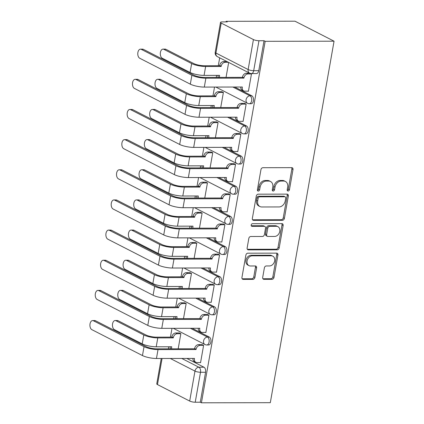 <?xml version="1.0" encoding="UTF-8"?>
<svg xmlns="http://www.w3.org/2000/svg" width="424" height="424" viewBox="0 0 424 424"><rect width="100%" height="100%" fill="white"/><g stroke="black" fill="none" stroke-linecap="round" stroke-linejoin="round"><path stroke-width="0.64" d="M288.092 191.044A1.389 1.076 117.1 0 0 289.449 189.714L293.005 169.552A1.982 1.532 117.1 0 0 292.306 167.793A1.982 1.532 117.1 0 0 291.739 167.655L262.896 167.708A1.982 1.532 117.1 0 0 260.956 169.605L257.405 189.767A1.389 1.076 117.1 0 0 257.893 191.001A1.389 1.076 117.1 0 0 258.29 191.092A1.389 1.076 117.1 0 0 259.647 189.761L260.108 187.154A6.344 4.908 117.1 0 1 266.304 181.075L268.71 181.069A6.344 4.908 117.1 0 1 270.528 181.499A6.344 4.908 117.1 0 1 272.764 187.132L272.303 189.74A1.389 1.076 117.1 0 0 272.796 190.975A1.389 1.076 117.1 0 0 273.194 191.07A1.389 1.076 117.1 0 0 274.551 189.74L275.006 187.127A6.344 4.908 117.1 0 1 281.207 181.048L283.608 181.043A6.344 4.908 117.1 0 1 285.431 181.472A6.344 4.908 117.1 0 1 287.668 187.106L287.207 189.714A1.389 1.076 117.1 0 0 287.695 190.948A1.389 1.076 117.1 0 0 288.092 191.044M287.249 190.413A1.389 1.076 117.1 0 0 288.309 189.131L291.866 168.969A1.982 1.532 117.1 0 0 291.654 167.655M257.447 190.466A1.389 1.076 117.1 0 0 258.507 189.178L258.969 186.571L260.108 187.154M272.351 190.44A1.389 1.076 117.1 0 0 273.411 189.157L273.872 186.544L275.006 187.127M262.689 277.439A1.982 1.532 117.1 0 0 263.389 279.204A1.982 1.532 117.1 0 0 263.956 279.337L272.049 279.321A1.982 1.532 117.1 0 0 273.984 277.423L277.932 255.031A1.982 1.532 117.1 0 0 277.232 253.271A1.982 1.532 117.1 0 0 276.665 253.139L247.823 253.186A1.982 1.532 117.1 0 0 245.888 255.089L241.94 277.476A1.982 1.532 117.1 0 0 242.639 279.241A1.982 1.532 117.1 0 0 243.206 279.374L252.98 279.358A1.982 1.532 117.1 0 0 254.914 277.455L256.605 267.873A1.982 1.532 117.1 0 0 255.905 266.113A1.982 1.532 117.1 0 0 255.338 265.981L250.494 265.986A5.3 4.102 117.1 0 1 248.968 265.631A5.3 4.102 117.1 0 1 247.346 259.965A5.3 4.102 117.1 0 1 252.28 255.836L271.27 255.804A5.3 4.102 117.1 0 1 272.791 256.16A5.3 4.102 117.1 0 1 274.413 261.825A5.3 4.102 117.1 0 1 269.478 265.954L266.314 265.959A1.982 1.532 117.1 0 0 264.38 267.862L262.689 277.439M201.427 402.8L265.164 41.314L334.054 41.192L270.311 402.683L201.427 402.8L200.287 402.217L195.226 402.228A4.039 0.943 -170 0 1 189.687 401.067L157.474 384.568A4.039 0.943 -170 0 1 156.758 383.863L161.237 358.487M282.453 220.31A1.982 1.532 117.1 0 0 284.387 218.413L288.336 196.021A1.982 1.532 117.1 0 0 287.636 194.261A1.982 1.532 117.1 0 0 287.069 194.128L258.227 194.176A1.982 1.532 117.1 0 0 256.292 196.079L252.344 218.466A1.982 1.532 117.1 0 0 253.043 220.226A1.982 1.532 117.1 0 0 253.61 220.363L282.453 220.31L281.313 219.727A1.982 1.532 117.1 0 0 283.253 217.83L287.202 195.438A1.982 1.532 117.1 0 0 286.984 194.128M283.137 225.526L279.188 247.918A1.982 1.532 117.1 0 1 277.248 249.816L248.406 249.869A1.982 1.532 117.1 0 1 247.839 249.731A1.982 1.532 117.1 0 1 247.139 247.971L248.83 238.389A1.982 1.532 117.1 0 1 250.764 236.491L262.461 236.47A1.982 1.532 117.1 0 0 264.401 234.567L265.519 228.213A1.982 1.532 117.1 0 0 264.825 226.453A1.982 1.532 117.1 0 0 264.253 226.315L252.079 226.337A1.389 1.076 117.1 0 1 251.676 226.246A1.389 1.076 117.1 0 1 251.252 224.762A1.389 1.076 117.1 0 1 252.545 223.681L281.865 223.633A1.982 1.532 117.1 0 1 282.437 223.766A1.982 1.532 117.1 0 1 283.137 225.526L281.997 224.943L278.049 247.335L279.188 247.918M186.825 358.439L203.976 367.221L198.914 367.232A4.039 2.374 89.9 0 1 200.51 372.261L195.226 402.228M221.211 23.081L215.927 53.042L248.141 69.541L253.425 39.575L221.211 23.081A4.039 0.943 10 0 1 220.501 22.377A4.039 0.943 10 0 1 222.203 21.91L227.259 21.9L226.125 21.317L226.019 21.905M219.685 57.828L218.296 65.715M216.59 75.371L216.229 77.417M214.528 87.068L212.975 95.872M211.274 105.523L210.913 107.574M209.212 117.225L207.659 126.029M205.958 135.68L205.598 137.731M203.896 147.382L202.343 156.186M200.642 165.837L200.276 167.883M198.575 177.539L197.022 186.343M195.321 195.994L194.961 198.04M193.259 207.696L191.706 216.5M190.005 226.151L189.645 228.197M187.943 237.848L186.39 246.651M184.689 256.308L184.329 258.354M182.622 268.005L181.075 276.808M179.368 286.465L179.008 288.511M177.306 298.162L175.753 306.965M174.052 316.617L173.692 318.668M171.99 328.319L170.437 337.122M168.736 346.774L168.376 348.825M226.125 21.317L295.009 21.2L334.054 41.192M253.425 39.575A4.039 0.943 10 0 0 258.969 40.736L253.685 70.702A4.039 2.374 89.9 0 1 251.411 73.575L256.472 73.564A4.039 2.374 89.9 0 0 258.746 70.691L253.685 70.702A4.039 0.943 10 0 1 248.141 69.541A4.039 3.127 117.1 0 0 249.566 73.129A4.039 4.039 0 0 0 251.411 73.575M265.164 41.314L264.025 40.73L258.969 40.736M248.104 91.165L248.406 91.319L251.474 73.924L250.648 73.5M242.782 121.322L243.084 121.476L246.153 104.081L244.42 103.361M220.719 107.558L223.39 92.421L221.657 91.701M237.467 151.479L237.769 151.633L240.837 134.233L239.104 133.518M215.403 137.71L218.074 122.578L216.335 121.858M232.151 181.636L232.453 181.79L235.521 164.39L233.783 163.675M210.087 167.867L212.753 152.735L211.019 152.015M226.835 211.793L227.137 211.947L230.2 194.547L228.467 193.832M204.771 198.024L207.437 182.892L205.704 182.172M221.513 241.95L221.816 242.104L224.884 224.704L223.151 223.983M199.45 228.181L202.121 213.044L200.382 212.329M216.198 272.102L216.5 272.261L219.568 254.861L217.835 254.14M194.134 258.338L196.805 243.201L195.067 242.486M210.882 302.259L211.184 302.413L214.252 285.018L212.514 284.297M188.818 288.495L191.484 273.358L189.751 272.643M205.566 332.416L205.868 332.57L208.931 315.175L207.198 314.454M183.497 318.652L186.168 303.515L184.435 302.794M200.245 362.573L200.547 362.727L203.615 345.332L201.882 344.611M178.181 348.804L180.852 333.672L179.114 332.951M192.146 328.282L209.292 337.064L207.495 337.069A4.039 2.374 89.9 0 1 209.165 341.521A4.039 2.374 89.9 0 1 206.822 344.972L208.619 344.972A4.039 2.374 -90.1 0 0 210.961 341.521A4.039 2.374 -90.1 0 0 209.292 337.064M197.462 298.13L214.608 306.907L212.816 306.912A4.039 2.374 89.9 0 1 214.486 311.364A4.039 2.374 89.9 0 1 212.138 314.815L213.934 314.815A4.039 2.374 -90.1 0 0 216.282 311.364A4.039 2.374 -90.1 0 0 214.608 306.907M202.778 267.973L219.929 276.755L218.132 276.755A4.039 2.374 89.9 0 1 219.802 281.207A4.039 2.374 89.9 0 1 217.459 284.663L219.25 284.658A4.039 2.374 -90.1 0 0 221.598 281.207A4.039 2.374 -90.1 0 0 219.929 276.755M208.094 237.816L225.245 246.598L223.448 246.598A4.039 2.374 89.9 0 1 225.118 251.056A4.039 2.374 89.9 0 1 222.775 254.506L224.572 254.501A4.039 2.374 -90.1 0 0 226.914 251.05A4.039 2.374 -90.1 0 0 225.245 246.598M213.415 207.659L230.561 216.441L228.764 216.441A4.039 2.374 89.9 0 1 230.439 220.899A4.039 2.374 89.9 0 1 228.091 224.349L229.888 224.344A4.039 2.374 -90.1 0 0 232.23 220.893A4.039 2.374 -90.1 0 0 230.561 216.441M218.731 177.502L235.882 186.284L234.085 186.29A4.039 2.374 89.9 0 1 235.755 190.742A4.039 2.374 89.9 0 1 233.407 194.192L235.203 194.187A4.039 2.374 -90.1 0 0 237.551 190.736A4.039 2.374 -90.1 0 0 235.882 186.284M224.047 147.345L241.198 156.127L239.401 156.133A4.039 2.374 89.9 0 1 241.071 160.585A4.039 2.374 89.9 0 1 238.728 164.035L240.519 164.035A4.039 2.374 -90.1 0 0 242.867 160.579A4.039 2.374 -90.1 0 0 241.198 156.127M229.368 117.188L246.514 125.97L244.717 125.976A4.039 2.374 89.9 0 1 246.386 130.428A4.039 2.374 89.9 0 1 244.044 133.878L245.841 133.878A4.039 2.374 -90.1 0 0 248.183 130.428A4.039 2.374 -90.1 0 0 246.514 125.97M234.684 87.037L251.829 95.813L250.038 95.819A4.039 2.374 89.9 0 1 251.708 100.271A4.039 2.374 89.9 0 1 249.36 103.721L251.156 103.721A4.039 2.374 -90.1 0 0 253.499 100.271A4.039 2.374 -90.1 0 0 251.829 95.813M226.04 77.401L228.679 62.434M200.287 402.217L205.571 372.256A4.039 2.374 -90.1 0 0 203.976 367.221M264.025 40.73L258.746 70.691M285.431 181.472L284.292 180.889A6.344 4.908 117.1 0 0 282.474 180.46L283.608 181.043M273.872 186.544A6.344 4.908 117.1 0 1 280.068 180.465L282.474 180.46M270.528 181.499L269.388 180.916A6.344 4.908 117.1 0 0 267.571 180.486L268.71 181.069M258.969 186.571A6.344 4.908 117.1 0 1 265.164 180.492L267.571 180.486M252.556 219.78L281.313 219.727M285.728 198.114A1.389 1.076 117.1 0 0 285.235 196.879A1.389 1.076 117.1 0 0 284.838 196.784L259.52 196.831A1.389 1.076 117.1 0 0 258.168 198.162L257.681 200.912A6.344 4.908 117.1 0 0 259.917 206.546A6.344 4.908 117.1 0 0 261.735 206.976L279.045 206.944A6.344 4.908 117.1 0 0 285.241 200.865L285.728 198.114M285.235 196.879L284.096 196.296A1.389 1.076 117.1 0 0 283.698 196.201L284.838 196.784M259.917 206.546L258.778 205.963A6.344 4.908 117.1 0 1 256.541 200.329L257.029 197.579A1.389 1.076 117.1 0 1 258.386 196.248L283.698 196.201M247.356 249.286L276.114 249.233A1.982 1.532 117.1 0 0 278.049 247.335M264.825 226.453L263.686 225.87A1.982 1.532 117.1 0 0 263.113 225.738L251.252 225.754M274.604 236.449A5.3 4.102 117.1 0 0 279.538 232.32A5.3 4.102 117.1 0 0 277.911 226.655A5.3 4.102 117.1 0 0 276.39 226.299L269.701 226.31A1.982 1.532 117.1 0 0 267.767 228.207L266.643 234.567A1.982 1.532 117.1 0 0 267.343 236.327A1.982 1.532 117.1 0 0 267.91 236.459L274.604 236.449M277.911 226.655L276.777 226.072A5.3 4.102 117.1 0 0 275.256 225.716L276.39 226.299M267.343 236.327L266.203 235.744A1.982 1.532 117.1 0 1 265.504 233.984L266.627 227.624A1.982 1.532 117.1 0 1 268.562 225.727L275.256 225.716M281.997 224.943A1.982 1.532 117.1 0 0 281.785 223.633M272.791 256.16L271.651 255.577A5.3 4.102 117.1 0 0 270.13 255.222L271.27 255.804M248.968 265.631L247.833 265.048A5.3 4.102 117.1 0 1 246.206 259.382A5.3 4.102 117.1 0 1 251.141 255.253L270.13 255.222M242.152 278.791L251.84 278.775A1.982 1.532 117.1 0 0 253.78 276.872L255.465 267.29A1.982 1.532 117.1 0 0 255.253 265.981M262.901 278.754L270.909 278.738A1.982 1.532 117.1 0 0 272.844 276.84L276.793 254.448A1.982 1.532 117.1 0 0 276.581 253.139M163.028 49.12L165.148 49.115A4.643 2.735 89.9 0 1 165.943 49.311L193.773 63.563A7.574 1.776 10 0 0 204.161 65.741L219.669 65.715L221.148 66.473L205.64 66.499A10.197 2.39 -170 0 1 191.648 63.568L163.818 49.316A4.643 2.735 -90.1 0 0 163.028 49.12A4.643 2.735 -90.1 0 0 160.33 53.09A4.643 2.735 -90.1 0 0 162.249 58.21L190.084 72.462A10.197 2.39 -170 0 0 204.077 75.392L219.584 75.366L219.531 75.652A4.039 3.127 117.1 0 0 219.579 77.412M219.669 65.715L219.722 65.423A4.039 3.127 -62.9 0 1 223.665 61.554L225.149 62.312A4.039 3.127 117.1 0 0 221.201 66.181L221.148 66.473M228.425 62.302L225.149 62.312M218.397 77.412A4.039 3.127 -62.9 0 1 217.994 75.366M226.946 61.544L223.665 61.554M141.293 49.354A4.643 2.735 -90.1 0 0 140.498 49.158A4.643 2.735 -90.1 0 0 137.805 53.127A4.643 2.735 -90.1 0 0 139.724 58.247L190.318 84.159L191.887 75.265L141.293 49.354L143.413 49.354L194.012 75.26A7.574 1.776 10 0 0 204.4 77.438L242.438 77.369L242.486 77.083A4.039 3.127 -62.9 0 1 246.434 73.209L249.72 73.204M140.498 49.158L142.623 49.152A4.643 2.735 89.9 0 1 143.413 49.354M242.438 77.369L243.917 78.127L205.879 78.196A10.197 2.39 -170 0 1 191.887 75.265M251.464 73.962L247.913 73.967A4.039 3.127 117.1 0 0 243.964 77.841L243.917 78.127M190.318 84.159A10.197 2.39 -170 0 0 204.31 87.084L242.348 87.021L242.295 87.312A4.039 3.127 117.1 0 0 243.721 90.9L242.242 90.142A4.039 3.127 -62.9 0 1 240.758 87.026M243.721 90.9A4.039 3.127 117.1 0 0 244.881 91.171L248.432 91.165M157.712 79.277L159.832 79.272A4.643 2.735 89.9 0 1 160.622 79.468L188.457 93.72A7.574 1.776 10 0 0 198.845 95.898L214.353 95.872L215.832 96.63L200.324 96.656A10.197 2.39 -170 0 1 186.332 93.725L158.502 79.474A4.643 2.735 -90.1 0 0 157.712 79.277A4.643 2.735 -90.1 0 0 155.014 83.242A4.643 2.735 -90.1 0 0 156.933 88.367L184.763 102.619A10.197 2.39 -170 0 0 198.755 105.544L214.263 105.518L214.215 105.809A4.039 3.127 117.1 0 0 214.263 107.569M214.353 95.872L214.406 95.58A4.039 3.127 -62.9 0 1 218.349 91.706L219.828 92.464A4.039 3.127 117.1 0 0 215.885 96.338L215.832 96.63M223.384 92.459L219.828 92.464M213.076 107.569A4.039 3.127 -62.9 0 1 212.673 105.523M221.985 91.701L218.349 91.706M152.391 109.429L154.516 109.429A4.643 2.735 89.9 0 1 155.306 109.625L183.136 123.877A7.574 1.776 10 0 0 193.529 126.055L209.037 126.029L210.516 126.781L195.008 126.813A10.197 2.39 -170 0 1 181.016 123.882L153.186 109.63A4.643 2.735 -90.1 0 0 152.391 109.429A4.643 2.735 -90.1 0 0 149.698 113.399A4.643 2.735 -90.1 0 0 151.617 118.524L179.447 132.776A10.197 2.39 -170 0 0 193.439 135.701L208.947 135.675L208.894 135.966A4.039 3.127 117.1 0 0 208.942 137.721M209.037 126.029L209.085 125.737A4.039 3.127 -62.9 0 1 213.034 121.863L214.512 122.621A4.039 3.127 117.1 0 0 210.564 126.495L210.516 126.781M218.063 122.615L214.512 122.621M207.76 137.726A4.039 3.127 -62.9 0 1 207.357 135.68M216.664 121.858L213.034 121.863M135.977 79.511A4.643 2.735 -90.1 0 0 135.182 79.315A4.643 2.735 -90.1 0 0 132.484 83.284A4.643 2.735 -90.1 0 0 134.408 88.404L185.002 114.316L186.571 105.422L135.977 79.511L138.097 79.511L188.691 105.417A7.574 1.776 10 0 0 199.084 107.595L237.117 107.526L237.17 107.24A4.039 3.127 -62.9 0 1 241.118 103.366L244.749 103.361M135.182 79.315L137.307 79.309A4.643 2.735 89.9 0 1 138.097 79.511M237.117 107.526L238.595 108.284L200.563 108.353A10.197 2.39 -170 0 1 186.571 105.422M246.148 104.118L242.597 104.124A4.039 3.127 117.1 0 0 238.648 107.993L238.595 108.284M185.002 114.316A10.197 2.39 -170 0 0 198.994 117.241L237.032 117.178L236.979 117.469A4.039 3.127 117.1 0 0 238.405 121.057L236.926 120.299A4.039 3.127 -62.9 0 1 235.442 117.178M238.405 121.057A4.039 3.127 117.1 0 0 239.56 121.328L243.116 121.322M130.656 109.668A4.643 2.735 -90.1 0 0 129.866 109.472A4.643 2.735 -90.1 0 0 127.168 113.441A4.643 2.735 -90.1 0 0 129.087 118.561L179.686 144.467L181.255 135.579L130.656 109.668L132.781 109.662L183.375 135.574A7.574 1.776 10 0 0 193.768 137.747L231.801 137.683L231.854 137.392A4.039 3.127 -62.9 0 1 235.797 133.523L239.433 133.518M129.866 109.472L131.986 109.466A4.643 2.735 89.9 0 1 132.781 109.662M231.801 137.683L233.28 138.441L195.247 138.505A10.197 2.39 -170 0 1 181.255 135.579M240.832 134.275L237.276 134.281A4.039 3.127 117.1 0 0 233.333 138.15L233.28 138.441M179.686 144.467A10.197 2.39 -170 0 0 193.678 147.398L231.711 147.335L231.663 147.626A4.039 3.127 117.1 0 0 233.083 151.214L231.605 150.456A4.039 3.127 -62.9 0 1 230.121 147.335M233.083 151.214A4.039 3.127 117.1 0 0 234.244 151.485L237.795 151.479M147.075 139.586L149.195 139.586A4.643 2.735 89.9 0 1 149.99 139.782L177.82 154.034A7.574 1.776 10 0 0 188.208 156.207L203.716 156.18L205.2 156.938L189.692 156.965A10.197 2.39 -170 0 1 175.7 154.039L147.865 139.787A4.643 2.735 -90.1 0 0 147.075 139.586A4.643 2.735 -90.1 0 0 144.377 143.556A4.643 2.735 -90.1 0 0 146.301 148.676L174.132 162.927A10.197 2.39 -170 0 0 188.124 165.858L203.631 165.832L203.578 166.123A4.039 3.127 117.1 0 0 203.626 167.877M203.716 156.18L203.769 155.894A4.039 3.127 -62.9 0 1 207.718 152.02L209.196 152.778A4.039 3.127 117.1 0 0 205.248 156.652L205.2 156.938M212.747 152.773L209.196 152.778M202.444 167.883A4.039 3.127 -62.9 0 1 202.041 165.837M211.348 152.015L207.718 152.02M141.759 169.743L143.879 169.743A4.643 2.735 89.9 0 1 144.674 169.939L172.504 184.191A7.574 1.776 10 0 0 182.892 186.364L198.4 186.337L199.879 187.095L184.371 187.122A10.197 2.39 -170 0 1 170.379 184.196L142.549 169.945A4.643 2.735 -90.1 0 0 141.759 169.743A4.643 2.735 -90.1 0 0 139.061 173.713A4.643 2.735 -90.1 0 0 140.98 178.833L168.81 193.084A10.197 2.39 -170 0 0 182.802 196.015L198.31 195.989L198.262 196.28A4.039 3.127 117.1 0 0 198.31 198.035M198.4 186.337L198.453 186.051A4.039 3.127 -62.9 0 1 202.396 182.177L203.88 182.935A4.039 3.127 117.1 0 0 199.932 186.804L199.879 187.095M207.431 182.929L203.88 182.935M197.123 198.04A4.039 3.127 -62.9 0 1 196.725 195.994M206.032 182.172L202.396 182.177M136.438 199.9L138.563 199.895A4.643 2.735 89.9 0 1 139.353 200.096L167.183 214.348A7.574 1.776 10 0 0 177.577 216.521L193.084 216.494L194.563 217.252L179.055 217.279A10.197 2.39 -170 0 1 165.063 214.348L137.233 200.096A4.643 2.735 -90.1 0 0 136.438 199.9A4.643 2.735 -90.1 0 0 133.745 203.87A4.643 2.735 -90.1 0 0 135.664 208.99L163.494 223.241A10.197 2.39 -170 0 0 177.486 226.172L192.994 226.146L192.947 226.437A4.039 3.127 117.1 0 0 192.989 228.192M193.084 216.494L193.132 216.203A4.039 3.127 -62.9 0 1 197.081 212.334L198.559 213.092A4.039 3.127 117.1 0 0 194.616 216.961L194.563 217.252M202.116 213.087L198.559 213.092M191.807 228.192A4.039 3.127 -62.9 0 1 191.404 226.146M200.716 212.329L197.081 212.334M125.34 139.825A4.643 2.735 -90.1 0 0 124.55 139.629A4.643 2.735 -90.1 0 0 121.852 143.593A4.643 2.735 -90.1 0 0 123.771 148.718L174.37 174.624L175.934 165.736L125.34 139.825L127.46 139.819L178.059 165.731A7.574 1.776 10 0 0 188.447 167.904L226.485 167.84L226.533 167.549A4.039 3.127 -62.9 0 1 230.481 163.68L234.117 163.675M124.55 139.629L126.67 139.623A4.643 2.735 89.9 0 1 127.46 139.819M226.485 167.84L227.964 168.598L189.926 168.662A10.197 2.39 -170 0 1 175.934 165.736M235.511 164.433L231.96 164.438A4.039 3.127 117.1 0 0 228.017 168.307L227.964 168.598M174.37 174.624A10.197 2.39 -170 0 0 188.362 177.555L226.395 177.492L226.342 177.778A4.039 3.127 117.1 0 0 227.768 181.371L226.289 180.613A4.039 3.127 -62.9 0 1 224.805 177.492M227.768 181.371A4.039 3.127 117.1 0 0 228.928 181.642L232.479 181.636M120.024 169.982A4.643 2.735 -90.1 0 0 119.229 169.786A4.643 2.735 -90.1 0 0 116.536 173.75A4.643 2.735 -90.1 0 0 118.455 178.875L169.049 204.781L170.618 195.888L120.024 169.982L122.144 169.976L172.743 195.888A7.574 1.776 10 0 0 183.131 198.061L221.164 197.997L221.217 197.706A4.039 3.127 -62.9 0 1 225.165 193.837L228.796 193.826M119.229 169.786L121.354 169.78A4.643 2.735 89.9 0 1 122.144 169.976M221.164 197.997L222.648 198.755L184.61 198.819A10.197 2.39 -170 0 1 170.618 195.888M230.195 194.584L226.644 194.595A4.039 3.127 117.1 0 0 222.695 198.464L222.648 198.755M169.049 204.781A10.197 2.39 -170 0 0 183.041 207.712L221.079 207.649L221.026 207.935A4.039 3.127 117.1 0 0 222.452 211.523L220.973 210.765A4.039 3.127 -62.9 0 1 219.489 207.649M222.452 211.523A4.039 3.127 117.1 0 0 223.612 211.799L227.163 211.793M114.703 200.139A4.643 2.735 -90.1 0 0 113.913 199.937A4.643 2.735 -90.1 0 0 111.215 203.907A4.643 2.735 -90.1 0 0 113.139 209.027L163.733 234.938L165.302 226.045L114.703 200.139L116.828 200.133L167.422 226.045A7.574 1.776 10 0 0 177.815 228.218L215.848 228.154L215.901 227.863A4.039 3.127 -62.9 0 1 219.844 223.989L223.48 223.983M113.913 199.937L116.033 199.937A4.643 2.735 89.9 0 1 116.828 200.133M215.848 228.154L217.327 228.912L179.294 228.976A10.197 2.39 -170 0 1 165.302 226.045M224.879 224.741L221.328 224.747A4.039 3.127 117.1 0 0 217.38 228.621L217.327 228.912M163.733 234.938A10.197 2.39 -170 0 0 177.725 237.869L215.763 237.8L215.71 238.092A4.039 3.127 117.1 0 0 217.136 241.68L215.652 240.922A4.039 3.127 -62.9 0 1 214.173 237.806M217.136 241.68A4.039 3.127 117.1 0 0 218.291 241.956L221.847 241.945M131.122 230.057L133.247 230.052A4.643 2.735 89.9 0 1 134.037 230.253L161.867 244.505A7.574 1.776 10 0 0 172.261 246.678L187.768 246.651L189.247 247.409L173.739 247.436A10.197 2.39 -170 0 1 159.747 244.505L131.917 230.253A4.643 2.735 -90.1 0 0 131.122 230.057A4.643 2.735 -90.1 0 0 128.424 234.027A4.643 2.735 -90.1 0 0 130.348 239.147L158.179 253.398A10.197 2.39 -170 0 0 172.171 256.329L187.678 256.303L187.625 256.589A4.039 3.127 117.1 0 0 187.673 258.349M187.768 246.651L187.816 246.36A4.039 3.127 -62.9 0 1 191.765 242.491L193.243 243.249A4.039 3.127 117.1 0 0 189.295 247.118L189.247 247.409M196.794 243.244L193.243 243.249M186.491 258.349A4.039 3.127 -62.9 0 1 186.088 256.303M195.395 242.486L191.765 242.491M109.387 230.296A4.643 2.735 -90.1 0 0 108.597 230.094A4.643 2.735 -90.1 0 0 105.899 234.064A4.643 2.735 -90.1 0 0 107.818 239.184L158.417 265.095L159.986 256.202L109.387 230.296L111.512 230.29L162.106 256.197A7.574 1.776 10 0 0 172.494 258.375L210.532 258.311L210.585 258.02A4.039 3.127 -62.9 0 1 214.528 254.146L218.164 254.14M108.597 230.094L110.717 230.094A4.643 2.735 89.9 0 1 111.512 230.29M210.532 258.311L212.011 259.069L173.978 259.133A10.197 2.39 -170 0 1 159.986 256.202M219.563 254.898L216.007 254.904A4.039 3.127 117.1 0 0 212.064 258.778L212.011 259.069M158.417 265.095A10.197 2.39 -170 0 0 172.409 268.026L210.442 267.957L210.394 268.249A4.039 3.127 117.1 0 0 211.815 271.837L210.336 271.079A4.039 3.127 -62.9 0 1 208.852 267.963M211.815 271.837A4.039 3.127 117.1 0 0 212.975 272.107L216.526 272.102M125.806 260.214L127.926 260.209A4.643 2.735 89.9 0 1 128.721 260.405L156.551 274.657A7.574 1.776 10 0 0 166.939 276.835L182.447 276.808L183.926 277.566L168.418 277.593A10.197 2.39 -170 0 1 154.426 274.662L126.596 260.41A4.643 2.735 -90.1 0 0 125.806 260.214A4.643 2.735 -90.1 0 0 123.108 264.184A4.643 2.735 -90.1 0 0 125.032 269.304L152.863 283.555A10.197 2.39 -170 0 0 166.855 286.486L182.362 286.46L182.309 286.746A4.039 3.127 117.1 0 0 182.357 288.506M182.447 276.808L182.5 276.517A4.039 3.127 -62.9 0 1 186.449 272.648L187.927 273.406A4.039 3.127 117.1 0 0 183.979 277.275L183.926 277.566M191.478 273.395L187.927 273.406M181.175 288.506A4.039 3.127 -62.9 0 1 180.772 286.46M190.079 272.637L186.449 272.648M104.071 260.447A4.643 2.735 -90.1 0 0 103.281 260.251A4.643 2.735 -90.1 0 0 100.583 264.221A4.643 2.735 -90.1 0 0 102.502 269.341L153.101 295.252L154.665 286.359L104.071 260.447L106.191 260.447L156.79 286.354A7.574 1.776 10 0 0 167.178 288.532L205.216 288.463L205.264 288.177A4.039 3.127 -62.9 0 1 209.212 284.303L212.843 284.297M103.281 260.251L105.401 260.246A4.643 2.735 89.9 0 1 106.191 260.447M205.216 288.463L206.695 289.221L168.657 289.29A10.197 2.39 -170 0 1 154.665 286.359M214.242 285.055L210.691 285.061A4.039 3.127 117.1 0 0 206.742 288.935L206.695 289.221M153.101 295.252A10.197 2.39 -170 0 0 167.093 298.178L205.126 298.114L205.073 298.406A4.039 3.127 117.1 0 0 206.499 301.994L205.02 301.236A4.039 3.127 -62.9 0 1 203.536 298.12M206.499 301.994A4.039 3.127 117.1 0 0 207.659 302.264L211.21 302.259M120.49 290.371L122.61 290.366A4.643 2.735 89.9 0 1 123.4 290.562L151.236 304.814A7.574 1.776 10 0 0 161.624 306.992L177.131 306.965L178.61 307.723L163.102 307.75A10.197 2.39 -170 0 1 149.11 304.819L121.28 290.567A4.643 2.735 -90.1 0 0 120.49 290.371A4.643 2.735 -90.1 0 0 117.793 294.336A4.643 2.735 -90.1 0 0 119.711 299.461L147.541 313.712A10.197 2.39 -170 0 0 161.533 316.638L177.041 316.611L176.994 316.903A4.039 3.127 117.1 0 0 177.041 318.663M177.131 306.965L177.184 306.674A4.039 3.127 -62.9 0 1 181.127 302.8L182.606 303.558A4.039 3.127 117.1 0 0 178.663 307.432L178.61 307.723M186.163 303.552L182.606 303.558M175.854 318.663A4.039 3.127 -62.9 0 1 175.451 316.617M184.763 302.794L181.127 302.8M98.755 290.604A4.643 2.735 -90.1 0 0 97.96 290.408A4.643 2.735 -90.1 0 0 95.262 294.378A4.643 2.735 -90.1 0 0 97.186 299.498L147.78 325.409L149.349 316.516L98.755 290.604L100.875 290.604L151.474 316.511A7.574 1.776 10 0 0 161.862 318.689L199.895 318.62L199.948 318.334A4.039 3.127 -62.9 0 1 203.896 314.46L207.527 314.454M97.96 290.408L100.085 290.403A4.643 2.735 89.9 0 1 100.875 290.604M199.895 318.62L201.379 319.378L163.341 319.447A10.197 2.39 -170 0 1 149.349 316.516M208.926 315.212L205.375 315.218A4.039 3.127 117.1 0 0 201.427 319.092L201.379 319.378M147.78 325.409A10.197 2.39 -170 0 0 161.772 328.335L199.81 328.271L199.757 328.563A4.039 3.127 117.1 0 0 201.183 332.151L199.704 331.393A4.039 3.127 -62.9 0 1 198.22 328.277M201.183 332.151A4.039 3.127 117.1 0 0 202.338 332.421L205.894 332.416M115.169 320.528L117.294 320.523A4.643 2.735 89.9 0 1 118.084 320.719L145.914 334.971A7.574 1.776 10 0 0 156.308 337.149L171.815 337.122L173.294 337.88L157.786 337.907A10.197 2.39 -170 0 1 143.794 334.976L115.964 320.724A4.643 2.735 -90.1 0 0 115.169 320.528A4.643 2.735 -90.1 0 0 112.477 324.493A4.643 2.735 -90.1 0 0 114.395 329.618L142.226 343.869A10.197 2.39 -170 0 0 156.218 346.795L171.725 346.768L171.672 347.06A4.039 3.127 117.1 0 0 171.72 348.82M171.815 337.122L171.863 336.831A4.039 3.127 -62.9 0 1 175.812 332.957L177.29 333.714A4.039 3.127 117.1 0 0 173.347 337.589L173.294 337.88M180.841 333.709L177.29 333.714M170.538 348.82A4.039 3.127 -62.9 0 1 170.135 346.774M179.442 332.951L175.812 332.957M93.434 320.761A4.643 2.735 -90.1 0 0 92.644 320.565A4.643 2.735 -90.1 0 0 89.946 324.535A4.643 2.735 -90.1 0 0 91.87 329.655L142.464 355.561L144.033 346.673L93.434 320.761L95.559 320.756L146.153 346.668A7.574 1.776 10 0 0 156.546 348.841L194.579 348.777L194.632 348.486A4.039 3.127 -62.9 0 1 198.575 344.617L202.211 344.611M92.644 320.565L94.764 320.56A4.643 2.735 89.9 0 1 95.559 320.756M194.579 348.777L196.058 349.535L158.025 349.599A10.197 2.39 -170 0 1 144.033 346.673M203.61 345.369L200.059 345.375A4.039 3.127 117.1 0 0 196.111 349.244L196.058 349.535M142.464 355.561A10.197 2.39 -170 0 0 156.456 358.492L194.489 358.428L194.441 358.72A4.039 3.127 117.1 0 0 195.867 362.308L194.383 361.55A4.039 3.127 -62.9 0 1 192.904 358.428M195.867 362.308A4.039 3.127 117.1 0 0 197.022 362.578L200.573 362.573M288.309 189.131L289.449 189.714M258.507 189.178L259.647 189.761M273.411 189.157L274.551 189.74M181.769 358.45L198.914 367.232A4.039 3.127 -62.9 0 0 194.966 371.101L170.3 358.471M162.074 358.481L157.474 384.568M189.687 401.067L194.966 371.101A4.039 0.943 10 0 0 200.51 372.261L205.571 372.256M190.35 328.287L207.495 337.069A4.039 3.127 -62.9 0 0 203.552 340.938A4.039 3.127 -62.9 0 0 204.972 344.532A4.039 4.039 0 0 0 206.822 344.972M195.665 298.13L212.816 306.912A4.039 3.127 -62.9 0 0 208.868 310.787A4.039 3.127 -62.9 0 0 210.293 314.375A4.039 4.039 0 0 0 212.138 314.815M200.981 267.973L218.132 276.755A4.039 3.127 -62.9 0 0 214.184 280.63A4.039 3.127 -62.9 0 0 215.609 284.218A4.039 4.039 0 0 0 217.459 284.663M206.303 237.816L223.448 246.598A4.039 3.127 -62.9 0 0 219.505 250.473A4.039 3.127 -62.9 0 0 220.925 254.061A4.039 4.039 0 0 0 222.775 254.506M211.618 207.665L228.764 216.441A4.039 3.127 -62.9 0 0 224.821 220.316A4.039 3.127 -62.9 0 0 226.246 223.904A4.039 4.039 0 0 0 228.091 224.349M216.934 177.508L234.085 186.29A4.039 3.127 -62.9 0 0 230.137 190.159A4.039 3.127 -62.9 0 0 231.562 193.747A4.039 4.039 0 0 0 233.407 194.192M222.25 147.351L239.401 156.133A4.039 3.127 -62.9 0 0 235.453 160.002A4.039 3.127 -62.9 0 0 236.878 163.59A4.039 4.039 0 0 0 238.728 164.035M227.571 117.194L244.717 125.976A4.039 3.127 -62.9 0 0 240.774 129.845A4.039 3.127 -62.9 0 0 242.194 133.438A4.039 4.039 0 0 0 244.044 133.878M232.887 87.037L250.038 95.819A4.039 3.127 -62.9 0 0 246.09 99.693A4.039 3.127 -62.9 0 0 247.515 103.281A4.039 4.039 0 0 0 249.36 103.721M217.353 56.63A4.039 3.127 117.1 0 1 215.927 53.042A4.039 0.943 -170 0 1 215.217 52.338A4.039 4.039 0 0 0 217.353 56.63L249.566 73.129M280.068 180.465L281.207 181.048M265.164 180.492L266.304 181.075M291.866 168.969L293.005 169.552M252.603 219.844L253.61 220.363M287.202 195.438L288.336 196.021M283.253 217.83L284.387 218.413M258.386 196.248L259.52 196.831M257.029 197.579L258.168 198.162M256.541 200.329L257.681 200.912M276.114 249.233L277.248 249.816M247.399 249.349L248.406 249.869M263.113 225.738L264.253 226.315M251.368 225.976L252.079 226.337M268.562 225.727L269.701 226.31M266.627 227.624L267.767 228.207M265.504 233.984L266.643 234.567M251.141 255.253L252.28 255.836M255.465 267.29L256.605 267.873M253.78 276.872L254.914 277.455M251.84 278.775L252.98 279.358M242.194 278.854L243.206 279.374M276.793 254.448L277.932 255.031M272.844 276.84L273.984 277.423M270.909 278.738L272.049 279.321M262.944 278.817L263.956 279.337M165.943 49.311L163.818 49.316M219.722 65.423L221.201 66.181M205.64 66.499L204.077 75.392M218.964 75.366L219.531 75.652M191.648 63.568L190.084 72.462M243.964 77.841L242.486 77.083M204.31 87.084L205.879 78.196M247.913 73.967L246.434 73.209M242.295 87.312L241.733 87.021M160.622 79.468L158.502 79.474M214.406 95.58L215.885 96.338M200.324 96.656L198.755 105.544M213.648 105.523L214.215 105.809M186.332 93.725L184.763 102.619M155.306 109.625L153.186 109.63M209.085 125.737L210.564 126.495M195.008 126.813L193.439 135.701M208.332 135.675L208.894 135.966M181.016 123.882L179.447 132.776M238.648 107.993L237.17 107.24M198.994 117.241L200.563 108.353M242.597 104.124L241.118 103.366M236.979 117.469L236.417 117.178M233.333 138.15L231.854 137.392M193.678 147.398L195.247 138.505M237.276 134.281L235.797 133.523M231.663 147.626L231.096 147.335M149.99 139.782L147.865 139.787M203.769 155.894L205.248 156.652M189.692 156.965L188.124 165.858M203.017 165.832L203.578 166.123M175.7 154.039L174.132 162.927M144.674 169.939L142.549 169.945M198.453 186.051L199.932 186.804M184.371 187.122L182.802 196.015M197.695 195.989L198.262 196.28M170.379 184.196L168.81 193.084M139.353 200.096L137.233 200.096M193.132 216.203L194.616 216.961M179.055 217.279L177.486 226.172M192.379 226.146L192.947 226.437M165.063 214.348L163.494 223.241M228.017 168.307L226.533 167.549M188.362 177.555L189.926 168.662M231.96 164.438L230.481 163.68M226.342 177.778L225.78 177.492M222.695 198.464L221.217 197.706M183.041 207.712L184.61 198.819M226.644 194.595L225.165 193.837M221.026 207.935L220.464 207.649M217.38 228.621L215.901 227.863M177.725 237.869L179.294 228.976M221.328 224.747L219.844 223.989M215.71 238.092L215.143 237.806M134.037 230.253L131.917 230.253M187.816 246.36L189.295 247.118M173.739 247.436L172.171 256.329M187.064 256.303L187.625 256.589M159.747 244.505L158.179 253.398M212.064 258.778L210.585 258.02M172.409 268.026L173.978 259.133M216.007 254.904L214.528 254.146M210.394 268.249L209.827 267.957M128.721 260.405L126.596 260.41M182.5 276.517L183.979 277.275M168.418 277.593L166.855 286.486M181.748 286.46L182.309 286.746M154.426 274.662L152.863 283.555M206.742 288.935L205.264 288.177M167.093 298.178L168.657 289.29M210.691 285.061L209.212 284.303M205.073 298.406L204.511 298.114M123.4 290.562L121.28 290.567M177.184 306.674L178.663 307.432M163.102 307.75L161.533 316.638M176.426 316.617L176.994 316.903M149.11 304.819L147.541 313.712M201.427 319.092L199.948 318.334M161.772 328.335L163.341 319.447M205.375 315.218L203.896 314.46M199.757 328.563L199.195 328.271M118.084 320.719L115.964 320.724M171.863 336.831L173.347 337.589M157.786 337.907L156.218 346.795M171.111 346.768L171.672 347.06M143.794 334.976L142.226 343.869M196.111 349.244L194.632 348.486M156.456 358.492L158.025 349.599M200.059 345.375L198.575 344.617M194.441 358.72L193.874 358.428M247.515 103.281L215.853 87.068M242.194 133.438L210.537 117.225M236.878 163.59L205.221 147.377M231.562 193.747L199.9 177.534M226.246 223.904L194.584 207.691M220.925 254.061L189.268 237.848M215.609 284.218L183.947 268.005M210.293 314.375L178.631 298.162M204.972 344.532L173.315 328.319M220.501 22.377L215.217 52.338"/></g></svg>
